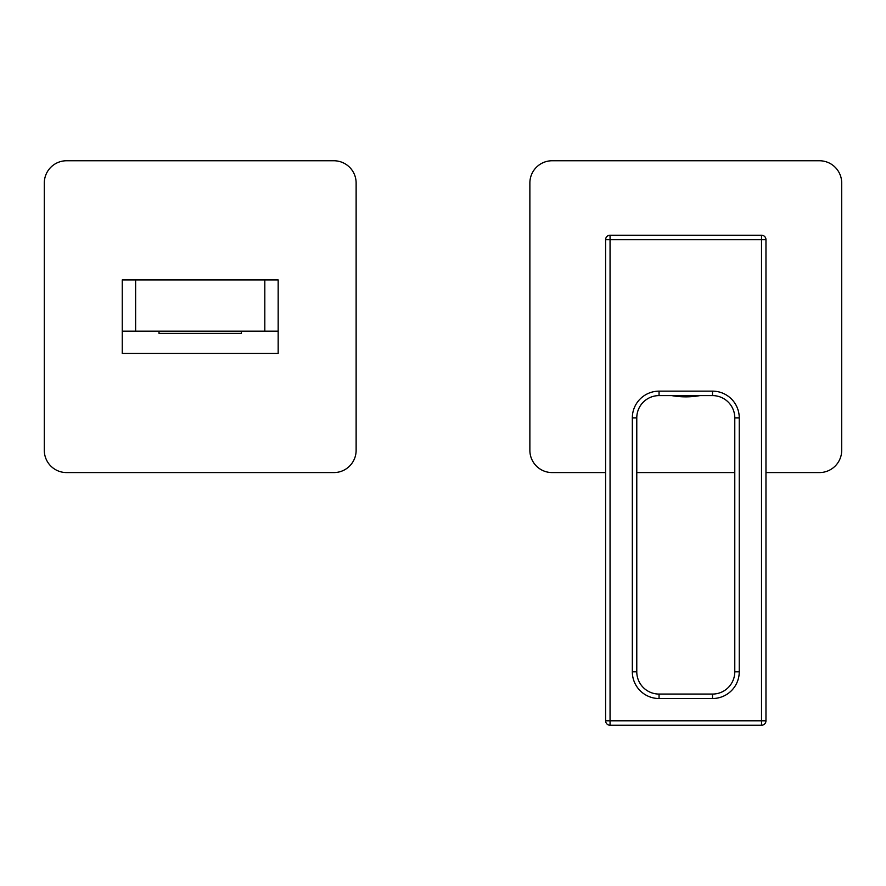 <?xml version="1.0" encoding="UTF-8"?>
<svg xmlns="http://www.w3.org/2000/svg" width="886" height="886" viewBox="0 0 886 886"><rect width="100%" height="100%" fill="white"/><g stroke="black" fill="none" stroke-linecap="round" stroke-linejoin="round"><path stroke-width="1.33" d="M765.969 472.581L819.428 472.581A22.272 22.272 0 0 0 841.7 450.31L841.7 183.025A22.272 22.272 0 0 0 819.428 160.754L552.144 160.754A22.272 22.272 0 0 0 529.872 183.025L529.872 450.31A22.272 22.272 0 0 0 552.144 472.581L605.603 472.581M636.779 472.581L734.782 472.581M699.918 395.599A80.183 80.183 0 0 1 671.654 395.599M278.171 331.142L122.257 331.142L122.257 279.921L278.171 279.921L278.171 353.414L122.257 353.414L122.257 331.142M356.128 183.025A22.272 22.272 0 0 0 333.856 160.754L66.572 160.754A22.272 22.272 0 0 0 44.3 183.025L44.3 450.31A22.272 22.272 0 0 0 66.572 472.581L333.856 472.581A22.272 22.272 0 0 0 356.128 450.31L356.128 183.025M241.424 331.142L241.424 333.369L159.015 333.369L159.015 331.142M636.779 671.787A22.272 22.272 0 0 0 659.051 694.07L712.51 694.07A22.272 22.272 0 0 0 734.782 671.787L734.782 417.871A22.272 22.272 0 0 0 712.51 395.599L659.051 395.599A22.272 22.272 0 0 0 636.779 417.871L636.779 671.787L632.327 671.787A26.724 26.724 0 0 0 659.051 698.522L712.51 698.522A26.724 26.724 0 0 0 739.245 671.787L739.245 417.871A26.724 26.724 0 0 0 712.51 391.147L659.051 391.147A26.724 26.724 0 0 0 632.327 417.871L632.327 671.787M605.603 720.794A4.452 4.452 0 0 0 610.055 725.246L761.517 725.246L761.517 720.794L610.055 720.794L610.055 239.685L761.517 239.685L761.517 720.794L765.969 720.794A4.452 4.452 0 0 1 761.517 725.246L610.055 725.246L610.055 720.794L605.603 720.794L605.603 239.685A4.452 4.452 0 0 1 610.055 235.222L610.055 239.685L605.603 239.685M765.969 239.685L761.517 239.685L761.517 235.222A4.452 4.452 0 0 1 765.969 239.685L765.969 720.794M610.055 235.222L761.517 235.222M264.814 279.921L264.814 331.142M135.624 279.921L135.624 331.142M659.051 694.07L659.051 698.522M636.779 417.871L632.327 417.871M734.782 417.871L739.245 417.871M712.51 395.599L712.51 391.147M659.051 395.599L659.051 391.147M734.782 671.787L739.245 671.787M712.51 694.07L712.51 698.522"/></g></svg>
